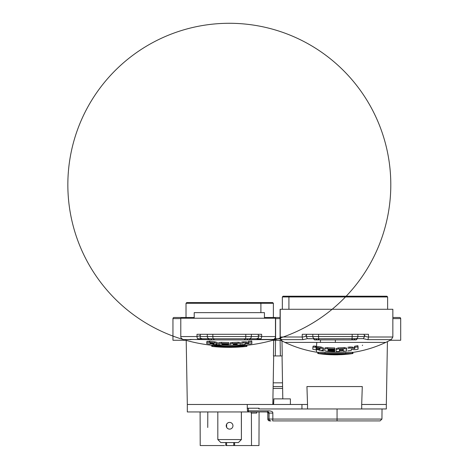 <?xml version="1.0" encoding="UTF-8"?>
<svg xmlns="http://www.w3.org/2000/svg" width="469" height="469" viewBox="0 0 469 469"><rect width="100%" height="100%" fill="white"/><g stroke="black" fill="none" stroke-linecap="round" stroke-linejoin="round"><path stroke-width="0.7" d="M262.64 302.552L245.733 302.552M273.38 317.49L273.38 303.302L272.636 302.552L186.762 302.552L186.017 303.302L186.017 317.49M218.308 302.552L241.834 302.552M197.502 302.552L192.419 302.552M267.723 302.552L268.151 302.552L267.723 302.552M273.38 303.302L260.899 303.302L260.365 302.552M186.017 303.302L260.899 303.302L260.899 312.635M180.788 318.609L172.95 318.609A1.12 1.12 0 0 1 174.069 317.49L194.213 317.49M264.434 317.49L280.099 317.49M392.852 317.49L399.576 317.49L392.852 317.49M275.186 338.77L280.163 338.77M400.696 340.265L400.696 318.609A1.12 1.12 0 0 0 399.576 317.49A1.12 1.12 0 0 1 400.696 318.609L400.696 340.265L390.085 340.265M172.95 318.609L172.95 340.265L185.812 340.265M260.993 338.77L256.314 338.77L260.225 339.427L273.45 339.427L273.45 340.089A161.477 161.477 -99.8 0 1 246.929 345.272M249.707 338.77L249.303 339.89L250.423 338.77L256.314 338.77C258.126 338.425 258.882 337.68 258.571 336.531L258.278 335.646L261.638 336.566L261.638 334.291L200.369 334.291L200.075 336.531C199.765 337.68 200.521 338.425 202.332 338.77L197.654 338.77M280.954 340.265L272.841 340.265M392.852 337L368.487 337C366.225 336.941 364.771 336.191 364.126 334.749L364.126 334.291L368.487 334.291L368.487 337A2.984 1.724 90 0 1 367.579 339.632L391.281 339.632L392.852 337L392.852 309.276L280.099 309.276L280.099 338.172C280.89 340.265 281.435 341.156 281.734 340.834L281.734 339.632L303.132 339.632L307.453 338.659L314.16 338.77L314.523 339.89L313.403 338.77M367.579 339.632L363.264 338.659L364.565 336.531L364.126 334.749M308.227 338.77L363.264 338.659M354.206 338.77L353.913 339.89L355.033 338.77L356.551 338.77L356.188 339.89L335.358 339.89L335.358 342.411L385.729 342.411L284.953 342.411A118.147 118.147 0 0 0 316.675 352.219L316.341 349.481M323.469 348.819L323.352 349.897L321.681 350.208A119.267 76.213 84.4 0 0 323.352 350.876A115.943 115.943 -174.4 0 1 319.84 350.454A119.267 78.698 -94.5 0 1 318.228 349.78A115.503 115.503 -171.1 0 1 316.194 349.458L316.217 348.948A114.993 114.993 -171.8 0 0 319.453 349.446L320.157 349.346A119.267 4.274 -83 0 1 320.157 348.807L319.19 348.438A113.955 113.955 -173 0 1 317.038 348.109L316.264 348.08A119.267 3.641 -80.9 0 1 316.311 347.388A113.445 113.445 -172.5 0 0 320.808 348.062L323.352 349.012A119.267 3.365 95.5 0 0 323.358 349.886L323.469 348.819A118.147 3.336 -84.5 0 1 323.469 347.945L320.943 347.007A112.378 112.378 7.5 0 1 316.487 346.339A118.147 112.378 -170.2 0 1 315.959 346.245A118.147 111.827 172.1 0 1 315.555 346.186C313.972 345.987 313.145 346.046 313.063 346.368L312.852 347.423C312.934 347.095 313.773 347.031 315.367 347.236L315.555 346.186M323.352 350.876L323.469 349.792A118.147 75.497 -95.6 0 1 323.37 349.757M347.892 347.248L347.892 347.236A112.384 112.384 -6.7 0 0 349.845 347.001L352.055 347.06A112.953 68.333 -90 0 0 354.57 347.652L354.57 346.286A112.384 112.384 169 0 0 357.859 345.665L357.859 348.186M352.36 352.395A117.051 71.786 90 0 0 352.711 352.36A116.816 35.556 -90 0 0 352.964 352.342L352.964 353.479A117.965 0.809 90 0 1 352.958 353.491A119.243 119.243 0 0 1 352.026 353.626A118.071 14.498 -90 0 1 351.979 353.626A118.176 54.14 -90 0 1 351.773 353.644A118.845 107.125 -90 0 1 351.357 353.696A119.22 119.22 0 0 1 350.425 353.819A119.249 111.399 90 0 1 349.903 353.89A119.138 97.921 90 0 1 349.335 353.966A118.763 55.535 90 0 1 349.018 354.019A118.604 30.696 90 0 1 348.913 354.036A118.499 0.809 90 0 1 348.907 354.042A118.768 79.794 90 0 0 349.264 354.007L349.264 353.978M318.34 352.336L352.371 352.278L318.34 352.278L318.562 353.444L352.155 353.444A119.079 119.079 0 0 1 350.923 353.614L319.788 353.614A119.079 119.079 0 0 1 318.562 353.444M334.76 349.95L334.755 351.498L334.76 349.95A114.401 114.401 -177.7 0 1 334.297 349.95M327.514 347.664C325.849 347.611 324.953 347.758 324.829 348.098L324.73 349.165C324.853 348.819 325.756 348.672 327.444 348.725L327.514 347.664A112.384 112.384 2.3 0 0 334.76 347.939L334.755 349.587L334.76 347.939M336.115 348.555L336.121 351.498A115.943 115.943 178.7 0 0 339.386 351.428A119.267 1.002 88.1 0 0 339.386 350.988A115.503 115.503 -3 0 0 343.378 350.783A119.267 1.888 -93.7 0 1 343.378 351.222A115.943 115.943 175.1 0 0 346.644 350.947L346.644 349.106L344.363 348.643L344.275 347.582A112.384 112.384 -2.8 0 1 338.378 347.898L336.115 348.555L336.121 351.498M346.538 348.027L346.644 349.094L346.538 348.027L344.275 347.582M312.852 347.423L312.846 349.294A115.943 115.943 9.8 0 0 316.135 349.897L316.217 349.464M316.798 342.411A118.147 3.605 -80.9 0 0 316.487 346.339L316.311 347.388A119.267 113.445 -170.2 0 1 316.247 347.377A119.267 113.445 -170.2 0 1 315.778 347.295A119.267 112.888 172.1 0 1 315.367 347.236M315.778 347.295L315.959 346.245M316.135 349.897A119.267 4.713 -81 0 1 316.135 349.446A119.267 115.503 9.5 0 0 316.194 349.458M316.37 348.068L316.217 348.948A119.267 114.993 -170.4 0 1 316.106 348.93L316.112 348.156M316.264 348.08L316.106 348.93M319.453 349.446L319.582 348.508M320.579 339.89L320.397 342.411M352.835 338.77L351.949 338.77L351.715 339.89L352.835 338.77M335.358 339.89L316.804 339.89L316.511 338.77L314.998 338.77A2.239 2.163 -90 0 1 312.835 336.531L312.835 334.291L302.229 334.291L302.229 337C304.492 336.941 305.946 336.191 306.591 334.749L306.151 336.531L307.453 338.659M280.099 337L280.222 337A2.984 2.867 -90 0 0 281.734 339.632A2.984 2.955 180 0 1 280.099 337L280.099 309.276M364.126 334.291L312.835 334.291M315.684 338.77L316.804 339.89L314.523 339.89M325.38 354.382A118.927 30.778 -90 0 0 326.002 354.458A118.927 30.778 -90 0 0 327.256 354.458A119.179 119.179 0 0 0 330.985 354.652L330.985 354.324M330.985 354.652A119.22 114.981 90 0 0 331.712 354.687L331.712 354.324M331.712 354.687A119.267 73.146 90 0 0 332.175 354.716L332.175 354.324M332.175 354.716A119.255 36.301 90 0 0 332.427 354.746L332.427 354.324M332.427 354.746A119.232 0.815 90 0 1 332.421 354.763A119.22 30.854 90 0 1 332.21 354.769A119.214 55.752 90 0 1 331.894 354.769A119.22 77.502 90 0 1 331.22 354.752A119.249 104.704 90 0 1 330.668 354.734A119.249 104.704 90 0 1 330.487 354.722M330.88 354.681A119.214 119.214 0 0 1 327.919 354.535A118.991 30.796 90 0 1 327.122 354.535A119.267 119.267 0 0 0 330.076 354.705A119.243 111.393 -90 0 0 330.598 354.728A119.202 86.372 -90 0 0 331.014 354.74A119.185 55.735 -90 0 0 331.331 354.74A119.19 30.848 -90 0 0 331.489 354.734A119.208 0.815 -90 0 0 331.495 354.722A119.249 54.633 -90 0 1 331.29 354.705A119.261 107.507 -90 0 1 330.88 354.681M320.251 353.614L320.251 353.773A118.217 30.596 90 0 1 319.002 353.696A118.217 30.596 90 0 1 317.753 353.427L317.753 352.383M320.251 353.773A119.179 119.179 0 0 0 323.985 354.189L323.985 353.614M323.985 354.189A119.261 115.016 90 0 0 324.712 354.265L324.712 353.614M324.712 354.265A119.132 73.064 90 0 0 325.175 354.324L325.175 353.614M325.427 354.371A118.85 0.815 90 0 1 325.422 354.382A118.827 30.755 90 0 1 325.21 354.382A118.868 55.588 90 0 1 324.894 354.359A118.956 77.326 90 0 1 324.214 354.3A119.062 94.703 90 0 1 323.827 354.265A119.062 94.703 90 0 1 323.434 354.224M323.874 354.212A119.214 119.214 0 0 1 320.919 353.89A118.335 30.626 90 0 1 320.122 353.843A119.267 119.267 0 0 0 323.077 354.189A119.161 111.317 -90 0 0 323.598 354.242A118.95 86.185 -90 0 0 324.015 354.277A118.792 55.553 -90 0 0 324.331 354.3A118.745 30.731 -90 0 0 324.489 354.3A118.985 54.51 -90 0 1 324.29 354.259A119.255 107.501 -90 0 1 323.874 354.212M362.32 345.559L362.625 345.125M350.742 353.614L350.742 353.737A119.179 119.179 0 0 0 351.521 353.632L351.521 353.532M351.521 353.632A118.944 114.717 90 0 0 352.248 353.538L352.248 352.975M352.248 353.538A118.182 72.484 90 0 0 352.711 353.491L352.711 352.36M349.264 354.007A119.073 107.337 90 0 0 349.681 353.96L349.681 353.919M349.681 353.96A119.267 119.267 0 0 0 350.613 353.843L350.613 353.796M350.613 353.843A119.179 114.94 90 0 0 351.34 353.749L351.34 353.696M351.34 353.749A118.839 94.158 90 0 0 351.856 353.679L351.856 353.638M351.856 353.679A118.358 54.222 90 0 0 351.902 353.673A118.358 54.222 90 0 0 352.266 353.62L352.266 353.597M346.444 353.614L346.444 354.288A118.739 8.542 -90 0 1 346.386 354.277L346.386 353.614M346.444 354.288A119.249 119.249 0 0 0 347.377 354.201L347.377 353.614M347.377 354.189A118.892 54.468 90 0 0 347.681 354.142L347.681 353.614M348.789 354.066A119.003 94.292 -90 0 1 348.403 354.107A119.003 94.292 -90 0 1 348.274 354.124A118.71 54.386 -90 0 1 347.869 354.165L347.869 353.614M347.869 354.165A118.622 8.53 -90 0 0 347.922 354.148L347.922 353.614M347.922 354.148A118.692 30.72 -90 0 0 348.139 354.113L348.139 353.614M348.139 354.113A118.804 49.984 -90 0 0 348.502 354.054L348.502 353.614M348.502 354.054A119.079 86.284 -90 0 0 349.341 353.931L349.341 353.614M349.341 353.931A119.226 104.687 -90 0 0 350.067 353.831L350.067 353.614M350.742 353.737A119.267 114.424 90 0 1 350.067 353.831M343.068 354.324L343.068 354.488A119.249 114.407 -90 0 0 343.742 354.435A119.179 119.179 0 0 0 344.522 354.382A119.067 114.835 90 0 0 345.248 354.329L345.248 354.224M345.248 354.329A118.804 72.859 90 0 0 345.706 354.312L345.706 353.614M345.706 354.312A118.757 36.148 90 0 0 345.964 354.312L345.964 353.614M345.964 354.312A118.798 0.815 90 0 1 345.958 354.324A119.243 119.243 0 0 1 345.026 354.406A118.856 14.592 -90 0 1 344.979 354.4A118.862 54.451 -90 0 1 344.774 354.406A119.062 107.325 -90 0 1 344.357 354.435A119.22 119.22 0 0 1 343.425 354.5A119.267 111.417 90 0 1 342.903 354.541A119.261 98.021 90 0 1 342.329 354.587A119.173 55.729 90 0 1 342.018 354.617A119.126 30.831 90 0 1 341.907 354.628A119.091 0.815 90 0 1 341.907 354.634A119.132 80.041 90 0 0 342.264 354.623L342.264 354.593M342.264 354.623A119.208 107.46 90 0 0 342.681 354.599L342.681 354.558M342.681 354.599A119.267 119.267 0 0 0 343.613 354.535L343.613 354.488M343.613 354.535A119.237 114.993 90 0 0 344.34 354.482L344.34 354.435M344.34 354.482A119.126 94.386 90 0 0 344.856 354.447L344.856 354.406M344.856 354.447A118.968 54.504 90 0 0 344.903 354.441A118.968 54.504 90 0 0 345.26 354.412L345.26 354.388M339.445 354.734A119.249 119.249 0 0 0 340.377 354.699L340.377 354.324M340.377 354.687A119.226 54.621 90 0 0 340.682 354.658L340.682 354.324M341.79 354.652A119.214 94.457 -90 0 1 341.403 354.67A119.214 94.457 -90 0 1 341.274 354.675A119.149 54.586 -90 0 1 340.863 354.693L340.863 354.324M340.863 354.693A119.144 8.571 -90 0 0 340.922 354.681L340.922 354.324M340.922 354.681A119.167 30.843 -90 0 0 341.133 354.658L341.133 354.324M341.133 354.658A119.196 50.148 -90 0 0 341.502 354.623L341.502 354.324M341.502 354.623A119.255 86.407 -90 0 0 342.341 354.552L342.341 354.324M343.068 354.488A119.267 104.722 90 0 1 342.341 354.552M352.155 353.444L352.371 352.336M345.372 354.212A119.079 119.079 0 0 1 343.976 354.324L326.741 354.324A119.079 119.079 0 0 1 325.345 354.212L345.372 354.212L345.694 353.057M325.023 353.057L325.345 354.212M332.427 354.757A119.249 30.866 -90 0 0 333.16 354.804A119.249 30.866 -90 0 0 334.409 354.728L334.409 354.324M334.409 354.728A119.179 119.179 0 0 0 340.007 354.64L340.007 354.324M340.007 354.64A119.226 30.86 90 0 1 339.691 354.693A119.22 119.22 0 0 1 335.024 354.775A119.261 30.866 90 0 1 334.333 354.816A119.267 119.267 0 0 0 338.378 354.781L338.378 354.734M338.378 354.781A119.237 30.86 90 0 1 338.137 354.793A119.237 30.86 90 0 1 338.055 354.793M334.755 349.587A114.031 114.031 -178.4 0 1 328.716 349.393L328.001 349.563A119.267 2.116 -86.6 0 0 328.001 349.815L328.019 349.546M334.297 349.581L334.291 350.044A119.267 0.299 90.5 0 0 334.291 350.583L334.303 349.581M328.001 349.815A114.495 114.495 -178 0 0 334.291 350.044M334.291 350.583A115.034 115.034 -178.4 0 1 328.001 350.355A119.267 1.946 -86.6 0 0 328.001 350.607L328.716 350.847A115.485 115.485 2.3 0 0 334.755 351.035M334.755 351.498A115.943 115.943 -178.3 0 1 327.444 351.228C325.615 351.035 324.712 350.771 324.724 350.443A119.026 1.014 -88 0 1 324.73 349.165M327.444 348.725A113.451 113.451 2.3 0 0 327.89 348.76A113.451 113.451 -177.7 0 0 334.755 349M343.349 350.783L343.378 351.222M336.121 349.622L338.401 348.965A113.451 113.451 177.2 0 0 344.363 348.643M339.439 350.501A115.016 115.016 -2.8 0 0 343.326 350.296A119.267 2.21 -93.7 0 0 343.326 349.487L342.399 349.346A114.008 114.008 176.8 0 1 340.277 349.458L339.439 349.681A119.267 1.178 -91.9 0 1 339.439 350.501M343.326 350.296L343.267 349.428M348.01 348.297A113.451 113.451 173.3 0 0 349.98 348.057L352.213 348.121A114.026 68.984 90 0 0 354.752 348.719L354.752 347.336A113.451 113.451 -11 0 0 358.07 346.708L358.07 349.253A115.79 115.79 -10 0 1 356.1 349.628L353.872 349.722A114.788 69.67 -90 0 1 351.328 349.206L351.328 350.396A115.943 115.943 -6.9 0 1 348.01 350.806M352.213 348.121L352.055 347.06M354.752 348.719L354.57 347.652M354.752 347.336L354.57 346.286M358.07 346.708L357.859 345.665M273.585 404.483L273.878 398.879L273.533 404.483L307.529 404.483L306.937 386.562L362.285 386.562L361.693 404.483L386.327 404.483L387.423 341.614M282.051 355.942L282.801 398.879M272.823 404.483L273.673 355.942M361.693 404.483L361.693 408.962L301.942 408.962L301.942 404.483L187.319 404.483L186.199 340.371M273.714 340.265L273.439 355.942L282.244 355.942L281.98 340.957M386.327 404.483L386.327 408.962L361.693 408.962M301.942 408.962L258.806 408.962L259.081 408.212L247.444 408.212L247.28 408.962L247.28 404.483M187.319 404.483L187.319 411.946L251.138 411.946L251.15 413.066L251.138 411.946L249.15 411.946L267.981 411.946C268.925 412.368 269.294 412.738 269.083 413.066L267.91 411.946L267.987 410.844C271.369 410.903 272.987 411.653 272.841 413.101L269.083 413.066L269.03 419.04A1.864 1.864 90 0 0 270.9 420.91L269.739 420.91A1.864 1.864 -90 0 1 267.875 419.04L267.875 413.066L267.817 419.04A1.864 1.864 90 0 0 269.687 420.91L269.739 420.91M272.659 420.91L380.083 420.91L381.948 419.057L382.036 408.962M273.116 387.576L273.146 386.104M273.105 388.426L282.619 388.426L273.105 388.426M272.841 403.363L273.591 403.363M273.169 386.562L282.584 386.562M273.339 382.827L282.52 382.827M296.719 420.91L299.955 420.91M300.271 420.91L300.864 420.91M301.028 420.91L302.593 420.91M187.319 411.946L200.099 411.946L200.216 445.55L224.469 445.55M249.15 411.946L248.429 411.893L247.403 410.838L247.386 408.962M297.668 420.91L298.044 420.91M298.202 420.91L300.987 420.91M298.988 420.91L298.659 420.91M297.698 420.91L297.358 420.91M297.199 420.91L296.813 420.91M270.361 420.91L269.687 420.91M276.048 420.91L274.5 420.91M272.647 420.91L272.841 419.057L269.083 419.04A1.864 1.864 -90 0 0 270.947 420.91M251.15 413.066L256.748 413.066L256.748 411.946L266.744 411.946A1.12 1.12 90 0 1 267.875 413.066L269.03 413.066L269.03 419.04C269.142 420.177 269.763 420.799 270.9 420.91M247.867 408.212L247.444 408.212M307.529 404.483L307.529 408.962M234.6 442.566L234.606 445.55L238.956 445.55M227.981 445.55L226.486 445.55M224.51 445.55L224.123 445.55M207.744 427.494L207.796 411.946M226.591 442.566L226.586 445.55L225.759 445.55L225.765 442.566M226.621 427.241L226.627 424.275M226.586 445.55L233.785 445.55M233.779 442.566L233.779 445.55L251.507 445.55L251.407 413.066M251.507 445.55L258.97 445.55L259.087 411.946M233.873 445.55L231.844 445.55M241.4 411.946L241.4 439.576L241.347 411.946M241.4 439.576L238.404 442.566L241.347 439.576L217.827 439.576L217.827 411.946M232.601 424.269A3.359 3.359 90 0 1 229.587 429.123A3.359 3.359 90 0 1 226.58 424.269A3.359 3.359 -90 0 1 232.601 424.269M229.617 422.399A3.359 3.359 90 0 0 226.633 424.269A3.359 3.359 -90 0 0 229.617 429.123M238.369 442.566L220.823 442.566L217.827 439.576M290.387 404.483L290.387 398.879L273.878 398.879M200.369 335.646L197.009 336.566L180.788 336.566C181.022 336.765 180.002 337.586 182.916 339.427A161.477 161.477 0 0 0 183.59 339.626L198.428 339.427A2.984 1.987 -90 0 1 197.009 336.566L197.009 334.291L200.369 334.291M273.45 339.626L249.567 339.626M198.428 339.427L202.332 338.77L205.973 338.77M190.209 339.427L209.08 339.626M191.03 339.626L183.59 339.626A161.477 161.477 -84.2 0 0 212.334 345.342M246.676 345.254L246.676 346.38A161.629 49.198 90 0 0 246.929 346.374L246.929 345.243A160.504 48.858 -90 0 1 246.676 345.254A160.674 98.543 -90 0 1 246.331 345.284M229.986 345.196L228.62 345.196M224.827 345.196L212.299 345.196L212.574 346.351L246.073 346.351A162.456 162.456 0 0 1 244.847 346.474L213.8 346.474A162.456 162.456 0 0 1 212.574 346.351M246.073 346.351L246.348 345.196L233.24 345.196M209.42 341.227L206.929 341.332L206.776 342.417L209.285 342.311A162.596 158.065 -17.4 0 0 209.696 342.358L209.831 341.274A161.477 156.974 162.6 0 1 209.42 341.227L209.285 342.311M209.696 342.358A158.815 158.815 -173.7 0 0 214.708 342.903L217.253 343.554A162.596 2.445 94.2 0 0 217.253 344.14L217.335 343.044A161.477 2.427 -85.8 0 1 217.335 342.458L214.808 341.813A157.719 157.719 6.3 0 1 209.831 341.274M228.626 343.847L228.62 345.26L228.626 343.847M228.626 342.481L228.62 343.97L228.626 342.481A157.725 157.725 -177.5 0 1 221.386 342.282L218.695 342.569L218.618 343.66A162.596 1.864 93.7 0 0 218.618 344.31A162.596 1.864 -86.3 0 0 218.618 344.522L221.327 345.061A160.498 160.498 -177.5 0 0 228.62 345.26M229.986 345.26L229.98 342.898L229.986 345.26A160.498 160.498 178.8 0 0 233.24 345.213A162.596 0.668 88.6 0 0 233.24 344.914A160.205 160.205 178.5 0 0 237.226 344.768L237.226 345.067A160.498 160.498 -4 0 0 240.486 344.873L240.404 342.534L238.146 342.235A157.725 157.725 178.3 0 1 232.243 342.458L229.98 342.898L229.986 343.994L232.261 343.548A158.821 158.821 -1.7 0 0 238.205 343.331L240.486 343.636L240.404 342.534M241.758 341.995L241.846 344.768L241.758 341.995A161.477 157.725 175.1 0 0 243.71 341.825L245.92 341.86A157.971 95.57 -90 0 0 248.441 342.241L248.441 341.321A157.725 157.725 172.4 0 0 251.724 340.887L251.882 343.666A162.596 160.498 172.2 0 1 249.918 343.935L247.691 344.012A159.595 96.866 -90 0 1 245.158 343.683A162.596 2.767 84.5 0 1 245.158 344.475A160.498 160.498 174.5 0 1 241.846 344.768M202.332 338.77L256.314 338.77L248.06 338.77L246.94 339.89L209.35 339.89L208.23 338.77M244.413 339.89L245.533 338.77L244.654 338.77L244.413 339.89L214.233 339.89L213.114 338.77M211.39 338.77L211.707 339.89L210.587 338.77L209.45 338.77A2.239 2.163 -90 0 1 207.286 336.531L207.286 334.291M260.225 339.427A2.984 1.987 90 0 0 261.638 336.566L275.62 336.566C275.62 337.434 275.62 337.434 275.62 336.566L275.62 318.234L180.788 318.234L180.788 336.566M273.45 340.089C276.411 338.501 275.485 336.261 275.62 337.217L275.62 336.566A2.984 2.972 180 0 1 273.45 339.427A2.984 2.837 90 0 0 275.473 336.566L275.473 318.234M270.871 339.626L268.456 339.626M214.222 346.474L214.222 346.585A161.828 41.882 -90 0 1 212.967 346.532A162.596 162.596 0 0 0 217.792 346.949A162.444 129.21 90 0 1 217.399 346.919M211.718 345.207L211.718 346.333A161.828 41.882 -90 0 0 212.967 346.532M217.956 346.474L217.956 346.89A162.532 162.532 0 0 1 214.222 346.585M218.677 346.474L218.677 346.949A162.497 99.663 90 0 0 219.14 346.99A162.374 49.427 90 0 0 219.392 347.025A162.292 1.108 90 0 1 219.392 347.037L219.392 346.913M217.956 346.89A162.591 156.81 90 0 0 218.677 346.949M219.14 346.474L219.14 346.99M217.792 346.949A162.444 129.21 90 0 0 218.185 346.972A162.368 105.548 90 0 0 218.865 347.019A162.303 75.902 90 0 0 219.175 347.031A162.274 41.999 -90 0 0 219.392 347.037M214.89 346.673A162.555 162.555 0 0 0 217.845 346.908A162.591 146.562 -90 0 0 218.255 346.943A162.385 74.395 -90 0 0 218.46 346.966A162.233 1.108 -90 0 0 218.46 346.966A162.215 41.987 90 0 1 218.296 346.972A162.251 75.872 -90 0 1 217.979 346.954A162.362 117.643 -90 0 1 217.563 346.931A162.52 151.821 -90 0 1 217.047 346.89A162.596 162.596 0 0 1 214.087 346.638A161.911 41.905 90 0 0 214.89 346.673M221.221 346.99L221.221 347.089A162.344 42.017 -90 0 1 219.967 347.089A162.596 162.596 0 0 0 224.639 347.289A162.579 142.752 90 0 1 224.452 347.283M219.345 347.037A162.344 42.017 -90 0 0 219.967 347.089M224.956 346.99L224.956 347.23A162.532 162.532 0 0 1 221.221 347.089M225.677 346.99L225.677 347.253A162.561 156.781 90 0 1 224.956 347.23M226.14 346.99L226.14 347.277A162.596 99.721 -90 0 1 225.677 347.253M226.392 346.99L226.392 347.3A162.573 1.114 90 0 1 226.392 347.312A162.561 42.075 90 0 1 226.175 347.318A162.555 76.019 90 0 1 225.865 347.318A162.561 105.672 90 0 1 225.184 347.306A162.579 142.752 90 0 1 224.639 347.289M226.14 347.277A162.585 49.491 90 0 0 226.392 347.3A162.585 42.081 -90 0 0 227.125 347.341A162.585 42.081 -90 0 0 228.374 347.289A162.532 162.532 0 0 0 233.978 347.224A162.561 42.075 90 0 1 233.656 347.259A162.561 162.561 0 0 1 228.989 347.318A162.591 42.081 90 0 1 228.297 347.353A162.596 162.596 0 0 0 232.343 347.324A162.573 42.075 90 0 1 232.102 347.336A162.596 162.596 0 0 1 227.125 347.341M221.89 347.148A162.555 162.555 0 0 0 224.844 347.253A162.591 146.562 -90 0 0 225.255 347.271A162.585 74.483 -90 0 0 225.46 347.283A162.55 1.114 -90 0 0 225.46 347.283L225.46 347.295A162.538 42.069 -90 0 1 225.296 347.295A162.538 76.007 -90 0 1 224.985 347.295A162.55 117.778 -90 0 1 224.563 347.283A162.579 151.874 -90 0 1 224.047 347.271A162.596 162.596 0 0 1 221.087 347.148A162.391 42.028 90 0 0 221.89 347.148M228.374 346.99L228.374 347.289M235.76 347.23A162.555 128.799 -90 0 1 235.374 347.242A162.555 128.799 -90 0 1 235.245 347.248A162.508 74.448 -90 0 1 234.834 347.259A162.508 11.69 -90 0 0 234.887 347.253A162.52 42.063 -90 0 0 235.104 347.236A162.544 68.386 -90 0 0 235.473 347.207A162.585 117.801 -90 0 0 236.306 347.154A162.596 142.764 -90 0 0 237.033 347.113A162.585 155.984 -90 0 0 237.713 347.072A162.532 162.532 0 0 0 238.487 347.031A162.45 156.669 90 0 0 239.213 346.996A162.256 99.51 90 0 0 239.677 346.984L239.677 346.474M239.929 346.474L239.929 346.984A162.221 49.38 -90 0 1 239.677 346.984M239.929 346.984A162.251 1.108 90 0 1 239.923 346.99A162.579 162.579 0 0 1 238.991 347.048A162.297 19.927 90 0 1 238.944 347.048A162.297 74.354 -90 0 1 238.739 347.048A162.444 146.434 -90 0 1 238.322 347.072A162.561 162.561 0 0 1 237.39 347.119A162.596 151.892 -90 0 1 236.868 347.148A162.591 133.636 90 0 1 236.3 347.183A162.526 76.001 90 0 1 235.983 347.207A162.491 42.058 90 0 1 235.878 347.212A162.467 1.114 90 0 1 235.872 347.218A162.497 109.171 90 0 0 236.229 347.207A162.555 146.527 90 0 0 236.646 347.189A162.596 162.596 0 0 0 237.578 347.148A162.573 156.793 90 0 0 238.305 347.107A162.491 128.746 90 0 0 238.821 347.078L238.821 347.048M235.374 347.242A162.596 162.596 0 0 0 238.873 347.078A162.374 74.389 90 0 0 239.231 347.054A162.303 19.927 90 0 0 239.325 347.042L239.325 347.042M233.357 347.271L233.357 347.283A162.544 11.69 -90 0 0 233.41 347.295A162.585 162.585 0 0 0 234.348 347.265A162.567 74.471 90 0 0 234.647 347.236A162.591 153.51 90 0 0 234.834 347.23M242.76 346.802A162.403 128.676 -90 0 1 242.373 346.831A162.403 128.676 -90 0 1 242.244 346.843A162.186 74.301 -90 0 1 241.834 346.872A162.122 11.661 -90 0 0 241.893 346.861A162.174 41.975 -90 0 0 242.104 346.837A162.256 68.269 -90 0 0 242.473 346.79L242.473 346.474M241.834 346.474L241.834 346.872M241.893 346.474L241.893 346.861M242.104 346.474L242.104 346.837M243.305 346.474L243.305 346.702A162.462 117.713 90 0 1 242.473 346.79M244.032 346.474L244.032 346.626A162.567 142.74 90 0 1 243.305 346.702M244.712 346.474L244.712 346.562A162.596 155.995 90 0 1 244.032 346.626M245.486 346.409L245.486 346.485A162.532 162.532 0 0 1 244.712 346.562M246.213 345.764L246.213 346.415A162.362 156.587 -90 0 1 245.486 346.485M246.213 346.415A161.799 99.235 90 0 0 246.676 346.38M246.929 346.374A161.641 1.102 90 0 1 246.923 346.38A162.579 162.579 0 0 1 245.991 346.48A161.723 19.856 90 0 1 245.944 346.48A161.799 74.125 -90 0 1 245.738 346.491A162.286 146.287 -90 0 1 245.322 346.532L245.305 346.568A162.532 156.752 -90 0 1 244.578 346.638A162.596 162.596 0 0 1 243.646 346.726L243.646 346.697M243.235 346.738L243.235 346.761A162.233 108.996 90 0 1 242.872 346.784A162.034 1.108 90 0 0 242.878 346.779A162.11 41.958 90 0 0 242.983 346.767A162.227 75.861 90 0 0 243.3 346.732A162.503 133.559 90 0 0 243.874 346.673A162.585 151.88 90 0 0 244.39 346.62A162.561 162.561 0 0 0 245.322 346.532M243.235 346.761A162.456 146.439 90 0 0 243.646 346.726M245.82 346.485L245.82 346.521A162.28 128.582 90 0 1 245.305 346.568M242.373 346.831A162.596 162.596 0 0 0 245.873 346.515A161.928 74.184 90 0 0 246.231 346.474A161.741 19.856 90 0 0 246.331 346.456L246.331 346.456M241.834 346.843A162.596 153.515 -90 0 1 241.646 346.855A162.321 74.366 90 0 1 241.347 346.89A162.585 162.585 0 0 1 240.409 346.966A162.21 11.666 -90 0 1 240.357 346.954L240.357 346.474M240.409 346.474L240.409 346.966M241.347 346.474L241.347 346.896M241.646 346.474L241.646 346.855M194.213 318.234L194.213 312.635L264.434 312.635L264.434 318.234M249.303 339.89L246.94 339.89L247.257 338.77M208.94 338.77L209.35 339.89M239.301 346.913A162.456 162.456 0 0 1 237.906 346.99L220.741 346.99A162.456 162.456 0 0 1 219.345 346.913L239.301 346.913L239.436 346.474M219.345 346.913L219.211 346.474M206.776 342.417L206.765 343.666A160.498 160.498 -172.9 0 0 210.053 344.099A162.596 3.318 96.7 0 1 210.048 343.8A162.596 160.205 -173.5 0 0 212.14 344.041A162.596 108.544 87.2 0 0 213.741 344.504A160.498 160.498 4.6 0 0 217.253 344.803L217.335 343.701M210.053 344.099L210.089 343.806M217.253 344.14L215.582 344.346A162.596 105.414 86.4 0 0 217.211 344.797A162.596 105.414 86.4 0 0 217.253 344.803L217.253 344.803M213.36 343.824L214.063 343.759A162.596 2.867 -84.7 0 1 214.063 343.396L213.096 343.144A159.108 159.102 5.4 0 1 210.95 342.909L210.024 342.939A162.596 3.705 96.7 0 0 210.024 343.455A159.859 159.859 6.3 0 0 213.36 343.824L213.424 343.185M210.024 343.455L210.089 342.903M228.62 343.97A159.208 159.208 -178.7 0 1 222.599 343.83L221.884 343.941A162.596 1.477 92.6 0 0 221.884 344.111L221.89 343.935M221.884 344.486A162.596 1.354 92.6 0 0 221.884 344.645L221.89 344.475A162.596 1.354 -87.4 0 1 221.884 344.475A159.888 159.888 4.2 0 0 228.163 344.645L228.163 344.281A159.524 159.524 1.7 0 1 221.884 344.111M228.163 344.645L228.163 344.281M221.884 344.645L222.599 344.809A160.187 160.187 2.2 0 0 228.62 344.95M218.618 343.66L221.327 343.378A158.821 158.821 2.5 0 0 228.62 343.578M237.226 344.768A162.596 1.266 87.3 0 1 237.226 345.067L237.226 345.067M233.292 344.586A159.876 159.876 -2.2 0 0 237.173 344.445A162.596 1.43 87.3 0 0 237.173 343.9L236.247 343.806A162.596 159.196 177.9 0 1 234.131 343.883L233.292 344.035A162.596 0.791 88.6 0 1 233.292 344.586M237.144 343.871L237.173 344.445M241.846 343.085A162.596 158.821 -4.9 0 0 243.81 342.915L246.037 342.945L245.92 341.86M246.037 342.945A159.067 96.233 90 0 0 248.57 343.331L248.441 342.241M248.57 343.331L248.441 341.321M248.57 342.405A158.821 158.821 -7.6 0 0 251.882 341.965M387.629 309.276L387.629 296.953L288.922 296.953L288.922 309.276M387.629 296.953L386.878 296.209L283.088 296.209L282.338 296.953L288.922 296.953L289.572 296.209M378.87 296.209L290.352 296.209M193.48 317.49L193.48 318.234M280.099 318.609L275.62 318.609M400.696 318.609L392.852 318.609M320.808 348.062L320.943 347.007M323.352 349.012L323.469 347.945M303.132 339.632A2.984 1.724 -90 0 1 302.229 337L280.222 337L280.222 309.276M357.882 334.291L357.882 336.531L364.565 336.531M318.545 334.291L318.545 336.531L357.882 336.531A2.239 2.163 90 0 1 355.719 338.77M306.151 336.531L318.545 336.531A2.239 0.451 90 0 0 318.996 338.77M306.591 334.291L306.591 334.749M352.172 334.291L352.172 336.531A2.239 0.451 90 0 1 351.721 338.77M318.768 338.77L319.002 339.89L317.876 338.77M328.716 350.847L328.74 350.402M338.401 348.965L338.378 347.898M349.98 348.057L349.845 347.001M275.297 355.942L275.573 340.265M280.11 340.265L280.386 355.942M272.841 413.101L272.841 419.057L337.059 419.057L337.059 408.962M337.047 420.91L337.059 419.057L381.948 419.057M248.429 408.212L248.435 410.838L267.987 410.844M267.436 412.222L266.697 411.946A1.12 1.12 -90 0 1 267.817 413.066L267.817 419.04L269.03 419.04L269.03 413.066A1.12 1.12 -90 0 0 267.91 411.946M247.403 410.838L248.435 410.838L248.429 411.893M268.42 339.427A161.477 159.413 179.7 0 1 267.6 339.626M251.361 334.291L251.361 336.531L258.571 336.531M251.361 336.531A2.239 2.163 90 0 1 249.197 338.77L245.305 338.77A2.239 0.492 -90 0 0 245.797 336.531L251.361 336.531M200.075 336.531L245.797 336.531L245.797 334.291M258.278 335.646L258.278 334.291M213.348 338.77A2.239 0.492 -90 0 1 212.85 336.531L212.85 334.291M213.993 338.77L214.233 339.89M214.708 342.903L214.808 341.813M217.335 342.458L217.253 343.554M222.599 344.809L222.611 344.51M221.327 343.378L221.386 342.282M232.261 343.548L232.243 342.458M238.205 343.331L238.146 342.235M243.81 342.915L243.71 341.825M352.964 352.383A118.147 118.147 0 0 0 391.281 339.632M316.675 352.219A118.147 118.147 0 0 0 318.369 352.477M281.734 340.834A118.147 118.147 0 0 0 284.953 342.411M356.188 339.89L357.314 338.77M326.002 354.458A119.267 119.267 0 0 0 330.668 354.734M319.002 353.696A119.267 119.267 0 0 0 323.827 354.265M348.403 354.107A119.267 119.267 0 0 0 351.902 353.673M341.403 354.67A119.267 119.267 0 0 0 344.903 354.441M333.16 354.804A119.267 119.267 0 0 0 338.137 354.793M267.817 419.04L268.368 420.359L269.482 420.898M269.857 420.91L270.167 420.91M183.59 339.626A161.477 161.477 0 0 0 386.309 146.938A161.477 161.477 0 0 0 118.077 67.718A161.477 161.477 0 0 0 183.59 339.626M282.338 309.276L282.338 296.953"/></g></svg>
